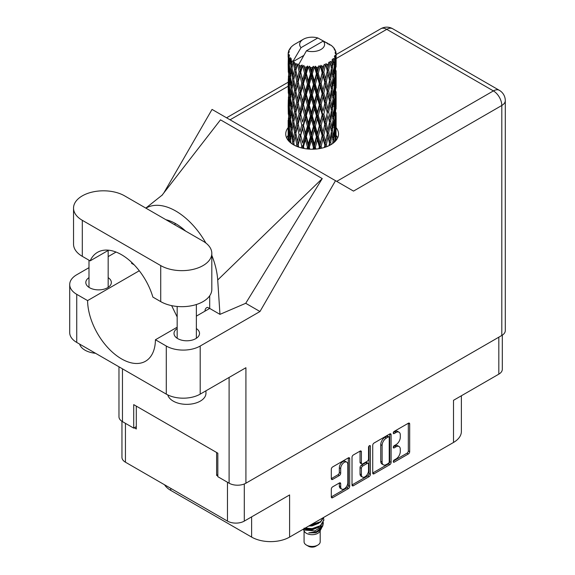 <?xml version="1.0" encoding="UTF-8"?>
<svg xmlns="http://www.w3.org/2000/svg" width="575" height="575" viewBox="0 0 575 575"><rect width="100%" height="100%" fill="white"/><g stroke="black" fill="none" stroke-linecap="round" stroke-linejoin="round"><path stroke-width="0.86" d="M346.775 462.135L345.417 461.351A5.038 2.911 120 0 0 342.901 461.603A5.038 2.911 120 0 0 339.336 467.777L340.695 468.56A5.038 2.911 120 0 1 344.26 462.386A5.038 2.911 120 0 1 346.775 462.135A5.038 2.911 120 0 1 347.817 464.442L347.817 482.662A5.038 2.911 120 0 1 345.618 487.737A5.038 2.911 120 0 1 341.737 489.088A5.038 2.911 120 0 1 340.695 486.781L340.695 483.74A1.883 1.085 120 0 0 340.307 482.878A1.883 1.085 120 0 0 339.365 482.971L332.637 486.853A1.883 1.085 120 0 0 331.308 489.16L331.308 496.929A1.883 1.085 120 0 0 331.696 497.792A1.883 1.085 120 0 0 332.637 497.698L348.349 488.628A1.883 1.085 120 0 0 349.686 486.321L349.686 458.642A1.883 1.085 120 0 0 349.291 457.779A1.883 1.085 120 0 0 348.349 457.872L332.637 466.943A1.883 1.085 120 0 0 331.308 469.25L331.308 478.63A1.883 1.085 120 0 0 331.696 479.493A1.883 1.085 120 0 0 332.637 479.399L339.365 475.518A1.883 1.085 120 0 0 340.695 473.211L340.695 468.56M369.459 445.683L370.393 446.222A1.315 0.762 120 0 0 370.12 445.618A1.315 0.762 120 0 0 369.459 445.683A1.315 0.762 120 0 0 368.525 447.3L368.525 458.987A1.883 1.085 120 0 1 367.195 461.294L362.732 463.867A1.883 1.085 120 0 1 361.79 463.96A1.883 1.085 120 0 1 361.402 463.098L361.402 451.871A1.883 1.085 120 0 0 361.014 451.008A1.883 1.085 120 0 0 360.072 451.102L361.402 451.871M372.722 445.338L372.722 473.017A1.883 1.085 120 0 0 373.11 473.879A1.883 1.085 120 0 0 374.052 473.786L389.771 464.715A1.883 1.085 120 0 0 391.101 462.408L391.101 434.729A1.883 1.085 120 0 0 390.713 433.866A1.883 1.085 120 0 0 389.771 433.96L374.052 443.03A1.883 1.085 120 0 0 372.722 445.338M396.024 458.943L394.198 460A1.315 0.762 120 0 0 393.336 461.164A1.315 0.762 120 0 0 393.537 462.221A1.315 0.762 120 0 0 394.198 462.156L408.343 453.984A1.883 1.085 120 0 0 409.68 451.677L409.68 423.998A1.883 1.085 120 0 0 409.285 423.135A1.883 1.085 120 0 0 408.343 423.229L394.198 431.401A1.315 0.762 120 0 0 393.336 432.565A1.315 0.762 120 0 0 393.537 433.622A1.315 0.762 120 0 0 394.198 433.557L396.024 432.493A6.03 3.479 120 0 1 399.043 432.199A6.03 3.479 120 0 1 400.286 434.959L400.286 437.266A6.03 3.479 120 0 1 396.024 444.647L394.198 445.704A1.315 0.762 120 0 0 393.336 446.861A1.315 0.762 120 0 0 393.537 447.918A1.315 0.762 120 0 0 394.198 447.853L396.024 446.797A6.03 3.479 120 0 1 399.043 446.502A6.03 3.479 120 0 1 400.286 449.262L400.286 451.562A6.03 3.479 120 0 1 396.024 458.943M352.015 484.941L367.705 475.884L369.057 476.668A1.883 1.085 120 0 0 370.393 474.361L370.393 446.222M369.057 476.668L353.345 485.738A1.883 1.085 120 0 1 352.403 485.832A1.883 1.085 120 0 1 352.015 484.969L352.015 457.29A1.883 1.085 120 0 1 353.345 454.983L360.072 451.102M244.296 483.978L244.296 521.101L289.606 494.938L289.606 537.086L453.503 442.463L453.503 400.315L498.82 374.152L498.82 337.18M170.761 488.362L170.761 490.396L251.62 537.086L251.62 516.875M170.761 490.396A26.86 15.511 180 0 1 164.529 484.768M461.373 395.772L461.373 431.494A26.86 15.511 180 0 1 453.503 442.463M289.606 537.086A26.86 15.511 180 0 1 251.62 537.086M244.296 521.101A11.895 6.871 180 0 1 227.47 521.101L125.443 462.199A11.895 6.871 180 0 1 121.958 457.341L121.958 421.317M217.839 474.655L216.617 475.36L217.839 476.064M216.617 475.36L216.617 452.482M134.263 427.814L136.297 428.986L136.297 406.115M399.043 446.502L397.684 445.718A6.03 3.479 120 0 0 394.673 446.013L396.024 446.797M393.365 446.768L394.673 446.013M399.043 432.199L397.684 431.415A6.03 3.479 120 0 0 394.673 431.71L396.024 432.493M393.365 432.465L394.673 431.71M393.365 461.071L406.992 453.201A1.883 1.085 120 0 0 408.322 450.901L408.322 423.243M372.722 472.988L388.412 463.932A1.883 1.085 120 0 0 389.742 461.624L389.742 433.974M388.305 463.407A1.315 0.762 120 0 0 389.232 461.79L389.232 437.496A1.315 0.762 120 0 0 388.966 436.892A1.315 0.762 120 0 0 388.305 436.957L386.371 438.071A6.03 3.479 120 0 0 382.109 445.452L382.109 462.063A6.03 3.479 120 0 0 383.36 464.816A6.03 3.479 120 0 0 386.371 464.521L388.305 463.407M388.966 436.892L387.607 436.109A1.315 0.762 120 0 0 386.946 436.173L388.305 436.957M383.36 464.816L382.001 464.032A6.03 3.479 120 0 1 380.751 461.279L380.751 444.669A6.03 3.479 120 0 1 385.013 437.287L386.946 436.173M360.043 451.116L360.043 462.314A1.883 1.085 120 0 0 360.439 463.177L361.79 463.96M369.035 446.049L369.035 473.577L370.393 474.361M361.402 474.749A5.038 2.911 120 0 0 362.444 477.056A5.038 2.911 120 0 0 366.325 475.705A5.038 2.911 120 0 0 368.525 470.63L368.525 464.212A1.883 1.085 120 0 0 368.137 463.349A1.883 1.085 120 0 0 367.195 463.443L362.732 466.023A1.883 1.085 120 0 0 361.402 468.323L361.402 474.749L360.043 473.965A5.038 2.911 120 0 0 361.086 476.272L362.444 477.056M368.137 463.349L366.778 462.566A1.883 1.085 120 0 0 365.837 462.659L367.195 463.443M360.043 473.965L360.043 467.54A1.883 1.085 120 0 1 361.38 465.24L365.837 462.659M367.705 475.884A1.883 1.085 120 0 0 369.035 473.577M341.737 489.088L340.378 488.304A5.038 2.911 120 0 1 339.336 485.997L339.336 482.986M332.637 479.399L331.308 478.63L338.007 474.734A1.883 1.085 120 0 0 339.336 472.427L339.336 467.777M331.308 496.901L346.991 487.844A1.883 1.085 120 0 0 348.328 485.537L348.328 457.887L349.686 458.642M502.306 335.153L502.306 369.301A11.895 6.871 180 0 1 498.82 374.152M124.631 195.874A29.929 17.279 0 0 0 82.297 195.874A29.929 17.279 0 0 0 73.535 208.092A29.929 17.279 0 0 0 82.297 220.311L160.72 265.585A29.929 17.279 0 0 0 193.337 269.33A29.929 17.279 0 0 0 211.816 253.367A29.929 17.279 0 0 0 203.047 241.148L124.631 195.874M205.958 390.806L205.958 393.264A19.191 11.076 180 0 1 200.337 401.098A19.191 11.076 180 0 1 180.78 403.794A19.191 11.076 180 0 1 167.799 394.932M95.551 353.287A19.191 11.076 180 0 1 79.638 344.102M177.172 328.562A12.758 7.367 0 0 0 174.009 333.421A12.758 7.367 0 0 0 181.887 340.228A12.758 7.367 0 0 0 195.787 338.632A12.758 7.367 0 0 0 199.525 333.421A12.758 7.367 0 0 0 196.362 328.562M88.988 277.646A12.758 7.367 0 0 0 85.819 282.505A12.758 7.367 0 0 0 93.696 289.311A12.758 7.367 0 0 0 107.604 287.716A12.758 7.367 0 0 0 111.342 282.505A12.758 7.367 0 0 0 108.172 277.646M288.154 127.636A26.385 15.23 0 0 0 285.746 133.989A26.385 15.23 0 0 0 302.033 148.062A26.385 15.23 0 0 0 330.783 144.756A26.385 15.23 0 0 0 338.517 133.989A26.385 15.23 0 0 0 336.116 127.643M336.109 135.47A26.385 15.23 180 0 1 337.626 137.907M73.535 208.092L73.535 244.123A29.929 17.279 0 0 0 82.297 256.342L90.138 260.863A47.969 27.693 -120 0 1 97.527 252.324A47.969 27.693 -120 0 1 152.885 297.095L160.72 301.616A29.929 17.279 0 0 0 193.337 305.361A29.929 17.279 0 0 0 211.816 289.397L211.816 253.367M501.802 335.462L501.802 105.477A11.895 6.871 180 0 0 505.288 100.618L505.288 330.603A11.895 6.871 180 0 1 501.802 335.462L245.92 483.194L245.92 367.727L200.201 394.127A23.985 13.85 180 0 1 166.283 394.127L76.734 342.427A23.985 13.85 180 0 1 69.712 332.637L69.712 284.539A23.985 13.85 0 0 0 76.734 294.335L76.734 342.427M69.712 284.539A23.985 13.85 0 0 1 76.734 274.749L88.988 267.677M108.172 256.601L116.049 252.051M139.279 270.76L87.594 300.603L76.734 294.335M134.147 264.816L131.596 263.343L131.668 262.358M166.283 394.127L166.283 346.035L155.423 339.76L177.172 327.204M166.283 346.035A23.985 13.85 0 0 0 200.201 346.035L259.972 311.521L245.726 303.298L219.959 314.36L209.695 308.43L196.362 316.128M161.891 195.421L220.498 119.837L322.252 178.588L217.709 279.996L219.959 314.36M245.726 303.298L322.252 178.588M259.972 311.521L335.505 180.694L212.046 109.415L163.846 192.898M136.297 426.636L133.716 428.123L122.461 421.626A11.895 6.871 180 0 1 118.975 416.767L118.975 366.814M245.92 483.194A11.895 6.871 180 0 1 229.102 483.194L217.839 476.689L217.839 453.193L133.716 404.628L133.716 428.123M335.505 180.694L353.373 191.015M286.637 137.907A26.385 15.23 180 0 1 288.147 135.477M87.594 300.603A47.969 27.693 -120 0 0 108.718 348.601A47.969 27.693 -120 0 0 145.489 361.251A47.969 27.693 -120 0 0 155.423 339.76M171.63 305.634L177.172 316.954M209.695 295.787L209.695 307.963A47.969 27.693 60 0 1 209.695 308.43M217.709 279.996A59.484 34.342 -120 0 0 211.816 255.365M205.857 243.017A59.484 34.342 -120 0 0 145.913 208.157M165.959 219.729A47.969 27.693 60 0 1 185.603 231.071M108.618 250.197L90.138 260.863M205.016 311.132L205.016 310.586A2.401 1.387 -60 0 1 206.066 308.171A2.401 1.387 -60 0 1 207.913 307.532L209.58 308.495M304.074 530.732L304.074 541.787A8.057 4.65 0 0 0 306.432 545.078L308.466 546.25A5.182 2.99 0 0 0 315.797 546.25L317.831 545.078A8.057 4.65 0 0 0 320.189 541.787L320.189 530.732M308.466 546.25L306.432 545.078A8.057 4.65 0 0 0 317.831 545.078M303.262 529.201L304.427 531.401A8.057 4.65 0 0 0 306.432 533.327A8.057 4.65 0 0 0 319.837 531.401L321.605 527.908M319.916 528.835A8.057 4.65 0 0 0 318.593 527.261M303.442 529.093L304.987 530.136L314.971 530.869L322.798 525.823L322.151 527.038L316.645 531.602L308.797 532.86L315.761 532.788L321.26 528.712M322.855 523.617L322.553 526.125M322.798 525.823L323.394 522.582M304.994 528.202A11.701 6.756 0 0 0 307.654 529.093L312.132 529.115L320.404 526.161L323.833 520.159M305.167 528.102L312.132 528.626L320.404 525.672L323.833 519.915L323.567 518.197M310.004 525.313L312.132 525.198L320.404 522.244L323.761 517.363M310.881 524.803L320.404 521.755L323.646 517.435M295.169 66.642L294.558 63.2A23.985 13.85 0 0 0 295.169 63.566A23.985 13.85 0 0 0 295.809 63.918L295.169 66.642L295.852 69.525L295.169 73.183L296.7 81.219L295.169 87.63L293.775 79.53L297.232 64.63L297.131 63.861L295.809 63.918M293.775 79.53L295.169 73.183M295.169 108.618L293.775 100.524L295.852 90.512L295.169 94.185L296.7 102.213L295.169 108.618L295.852 111.507L295.169 115.18L296.7 123.201L295.169 129.619L293.775 121.512L297.433 105.829L299.122 113.742L297.433 120.268L295.852 112.276M293.775 100.524L295.169 94.185M293.775 121.512L295.169 115.18M294.213 145.173L293.775 142.507L295.852 132.509L295.169 136.167L296.7 144.196L296.226 146.143M293.775 142.507L295.169 136.167M336.116 139.502L336.102 136.433M335.469 141.091L335.541 139.897L335.613 140.933M290.123 142.377L290.605 140.487M288.363 140.602L288.442 139.042L288.513 140.774M288.233 52.62A23.985 13.85 0 0 1 288.276 52.332L289.311 51.211L288.549 51.254A23.985 13.85 0 0 1 288.93 50.262L290.174 48.997L289.484 49.22A23.985 13.85 0 0 1 289.649 48.954L290.799 47.991L290.375 47.948A23.985 13.85 0 0 1 291.173 47.042L292.158 46.115A23.985 13.85 0 0 1 292.438 45.878L293.573 45.008A23.985 13.85 0 0 1 294.738 44.246L303.312 39.287A12.47 7.202 0 0 0 301.027 47.653L293.351 60.727L291.949 61.259L291.489 63.897L291.051 60.382L291.388 58.758L290.224 59.412L291.022 66.7L290.123 72.838L289.383 64.508L290.023 59.146L290.648 57.78L289.362 58.125L289.103 60.713L288.873 57.148L289.556 55.602L288.485 56.084L288.858 63.466L288.442 69.503L288.406 55.804L289.261 54.546L288.204 54.718L288.161 57.284L288.147 53.705L289.139 52.275L288.233 52.62L288.212 53.612M288.147 53.705A23.985 13.85 0 0 0 288.147 53.777A23.985 13.85 0 0 0 288.204 54.718M288.873 57.148A23.985 13.85 0 0 0 289.362 58.125M291.051 60.382A23.985 13.85 0 0 0 291.949 61.259M327.585 43.923L327.52 43.154A23.985 13.85 0 0 0 326.162 42.543L317.81 37.964A12.47 7.202 0 0 0 303.312 39.287M336.073 129.986L336.102 115.446M335.951 140.537L336.008 127.679L336.044 140.422M335.211 138.748L335.541 139.897M335.728 136.081L334.6 136.498M335.829 127.075L336.008 127.679M329.324 44.412L329.267 44.088A23.985 13.85 0 0 0 328.914 43.887L328.411 43.901M336.073 108.998L336.102 94.451M336.116 112.707L336.008 121.131L336.116 112.707M335.901 124.948L335.541 133.335L335.002 127.283L335.541 118.903L335.901 124.948M334.298 142.248L333.91 139.394L334.7 131.071L335.311 137.145L335.009 141.572M332.975 141.033L333.45 142.959M333.91 139.394L332.645 139.632L333.5 136.598L332.479 130.432L333.5 122.166L334.363 128.304L333.5 136.598M334.255 129.425L334.7 131.071M335.096 134.78L335.541 133.335M335.002 127.283L333.795 127.607M335.211 117.753L335.541 118.903M335.743 121.979L336.008 121.131M335.728 115.086L334.6 115.496M335.829 106.087L336.008 106.691M332.932 47.121L332.903 46.855A23.985 13.85 0 0 0 332.645 46.604L331.61 45.698A23.985 13.85 0 0 0 331.588 45.677A23.985 13.85 0 0 0 330.532 44.893L330.172 44.886M329.267 44.088L329.202 44.857M303.636 55.552L293.207 61.568L293.351 60.727M293.027 62.15A23.985 13.85 0 0 0 293.336 62.38L294.522 69.525L293.178 75.828L291.985 67.634L293.207 61.568M294.558 63.2L294.659 62.438L293.336 62.38M297.232 64.63A23.985 13.85 0 0 0 297.627 64.81L299.122 71.76L297.433 78.279L295.852 70.294M331.588 45.677L323.236 41.098L306.453 50.787L298.633 64.702L297.627 64.81M336.073 88.011L336.102 73.463M336.116 91.727L336.008 100.129L336.116 91.727M335.901 103.953L335.541 112.348L335.002 106.282L335.541 97.908L335.901 103.953M335.311 116.15L334.7 124.516L333.91 118.4L334.7 110.084L335.311 116.15M331.178 144.526L330.733 142.341L331.969 134.162L333.054 140.365L332.652 143.563M332.903 46.855L333.78 47.811A23.985 13.85 0 0 1 334.478 48.746L333.967 48.774L335.088 49.773A23.985 13.85 0 0 1 335.232 50.054L334.485 49.802L335.663 51.11A23.985 13.85 0 0 1 335.944 52.117L335.096 52.045L336.095 53.195A23.985 13.85 0 0 1 336.109 53.489L335.153 53.116L336.073 54.575L336.008 58.154L335.908 55.588L334.787 55.365L335.592 56.659L335.901 61.963L335.541 70.358L335.002 64.299L335.484 56.939L334.384 56.415L334.981 57.989L334.7 61.539L334.384 58.945L333.054 58.549L334.363 65.32L333.5 73.622L332.479 67.455L333.385 60.195L332.206 59.498L331.969 64.63L331.459 61.978L330 61.374L330.431 63.509L330 61.374M306.453 50.787A12.47 7.202 0 0 0 320.951 49.472A12.47 7.202 0 0 0 323.236 41.098M299.173 65.428A23.985 13.85 0 0 0 300.689 65.945L299.92 68.77L298.777 63.861M302.378 66.427A23.985 13.85 0 0 0 302.838 66.542L304.542 73.262L302.608 80.047L300.739 72.313L302.378 66.427L302.141 64.968L300.689 65.945M304.599 66.923A23.985 13.85 0 0 0 306.288 67.21L305.44 70.15L303.844 65.399L302.838 66.542M308.135 67.433A23.985 13.85 0 0 0 308.624 67.476L310.435 73.938L308.38 81.017L306.346 73.564L308.135 67.433L307.618 66.032L306.288 67.21M310.5 67.591A23.985 13.85 0 0 0 312.261 67.627L311.377 70.689L310.5 67.591L309.451 66.197L308.624 67.476M314.137 67.577A23.985 13.85 0 0 0 314.64 67.548L316.444 73.744L314.388 81.125L312.318 73.974L314.137 67.577L313.375 66.269L312.261 67.627M316.502 67.39A23.985 13.85 0 0 0 318.219 67.167L317.364 70.366L316.502 67.39L315.222 66.168L314.64 67.548M320.016 66.851A23.985 13.85 0 0 0 320.491 66.757L322.173 72.702L320.253 80.363L318.277 73.507L320.016 66.851L319.053 65.672L318.219 67.167M322.23 66.341A23.985 13.85 0 0 0 323.797 65.873L323.021 69.187L322.23 66.341L320.8 65.313L320.491 66.757M325.407 65.313A23.985 13.85 0 0 0 325.817 65.147L327.276 70.862L325.615 78.789L323.847 72.206L325.407 65.313L324.293 64.278L323.797 65.873M327.319 64.493A23.985 13.85 0 0 0 328.641 63.818L327.994 67.239L327.319 64.493L325.831 63.681L325.817 65.147M329.957 63.042A23.985 13.85 0 0 0 330.287 62.826L331.423 68.353L330.122 76.497L328.684 70.143L329.957 63.042L328.778 62.179L328.641 63.818M331.459 61.978A23.985 13.85 0 0 0 332.451 61.137M334.384 58.945A23.985 13.85 0 0 0 334.981 57.989M335.908 55.588A23.985 13.85 0 0 0 336.073 54.575M330.733 142.341L329.403 142.384L329.971 145.209M326.859 146.625L326.377 144.735L327.994 136.764L329.957 145.216M331.387 131.574L331.969 134.162M332.479 130.432L331.171 130.575L331.969 127.607L330.733 121.339L331.969 113.174L333.054 119.363L331.969 127.607M332.975 120.038L333.5 122.166M334.118 126.457L334.7 124.516M333.91 118.4L332.645 118.637L333.5 115.618L332.479 109.437L333.5 101.171L334.363 107.309L333.5 115.618M334.255 108.431L334.7 110.084M335.096 113.792L335.541 112.348M335.002 106.282L333.795 106.612M335.211 96.765L335.541 97.908M335.743 100.984L336.008 100.129M335.728 94.106L334.6 94.516M335.829 85.086L336.008 85.697M335.275 50.665L335.232 50.054M334.427 49.184L334.478 48.746M336.073 67.009L336.109 53.489M336.116 70.732L336.008 79.142L336.116 70.732M335.901 82.951L335.541 91.36L335.002 85.287L335.541 76.921L335.901 82.951M335.311 95.163L334.7 103.514L333.91 97.412L334.7 89.082L335.311 95.163M331.423 131.33L330.122 139.473L328.684 133.127L330.122 125.034L331.423 131.33M329.489 143.153L329.029 145.683M326.377 144.735L325.076 144.591L325.687 147.056M321.633 148.199L321.137 146.431L323.021 138.719L325.436 147.143M328.684 133.127L327.355 133.077L329.403 142.384L330.122 139.473M327.276 133.846L325.615 141.766L323.847 135.19L325.615 127.334L327.994 136.764M330.733 121.339L329.403 121.39L330.136 125.041L329.403 121.39L330.122 118.486L328.684 112.125L330.122 104.046L330.438 105.505L331.423 110.335L330.122 118.486M331.387 110.58L331.969 113.174M332.479 109.437L331.171 109.581L331.969 106.612L330.733 100.359L331.969 92.173L333.054 98.382L331.969 106.612M332.975 99.051L333.5 101.171M334.118 105.455L334.7 103.514M333.91 97.412L332.645 97.649L333.5 94.623L332.479 88.435L333.5 80.191L334.363 86.308L333.5 94.623M334.255 87.429L334.7 89.082M335.096 92.805L335.541 91.36M335.002 85.287L333.795 85.61M335.211 75.778L335.541 76.921M335.743 79.99L336.008 79.142M335.728 73.111L334.6 73.521M335.829 64.091L336.008 64.695M335.908 52.979L335.944 52.117M335.311 74.168L334.7 82.527L333.91 76.417L334.7 68.087L335.311 74.168M329.489 122.159L327.994 130.216L326.377 123.74L327.994 115.776L329.489 122.159L327.994 115.776M324.825 145.346L324.336 147.495M321.137 146.431L319.93 146.1L320.562 148.422M315.833 149.069L315.323 147.322L317.364 139.89L319.362 146.798L319.93 146.1L320.131 148.501M323.847 135.19L322.582 134.952L325.076 144.591L325.615 141.766M322.173 135.678L320.253 143.34L318.277 136.491L320.253 128.908L322.173 135.678L322.582 134.952L323.021 138.719M326.377 123.74L325.076 123.596L327.355 133.077L327.994 130.216M324.825 124.351L323.021 132.164L321.137 125.436L323.021 117.731L324.825 124.351L325.076 123.596L325.615 127.334M328.684 112.125L327.355 112.082L327.994 109.214L326.377 102.753L327.994 94.782L329.489 101.171L327.994 109.214M330.733 100.359L329.403 100.409L330.438 105.505M329.489 101.171L330.122 104.046M331.387 89.585L331.969 92.173M332.479 88.435L331.171 88.579L331.969 85.618L330.733 79.364L331.969 71.178L333.054 77.388L331.969 85.618M332.975 78.056L333.5 80.191M334.118 84.46L334.7 82.527M333.91 76.417L332.645 76.655L333.5 73.622M334.255 66.441L334.7 68.087M335.096 71.803L335.541 70.358M335.002 64.299L333.795 64.63M335.743 59.002L336.008 58.154M331.423 89.333L330.122 97.498L328.684 91.13L330.122 83.059L331.423 89.333M327.276 112.844L325.615 120.779L323.847 114.188L325.615 106.339L327.276 112.844L325.076 102.609L325.615 106.339M319.362 146.798L318.859 148.717M315.323 147.322L314.295 146.833L314.942 149.133M309.817 149.162L309.314 147.344L311.377 140.221L313.447 147.423L314.295 146.833L314.353 149.169M318.277 136.491L317.156 136.081L319.93 146.1L320.253 143.34M316.444 136.728L314.388 144.102L312.318 136.951L314.388 129.662L316.444 136.728L317.156 136.081L317.364 139.89M321.137 125.436L319.93 125.106L322.582 134.952L323.021 132.164M319.362 125.803L317.364 133.343L315.323 126.32L317.364 118.903L319.362 125.803L319.93 125.106L320.253 128.908M323.847 114.188L322.582 113.951L325.076 123.596L325.615 120.779M322.173 114.684L320.253 122.36L318.277 115.496L320.253 107.913L322.173 114.684L322.582 113.951L323.021 117.731M326.377 102.753L325.076 102.609L325.615 99.791L323.847 93.193L325.615 85.352L327.276 91.849L325.615 99.791M328.684 91.13L327.355 91.08L329.403 100.409L330.122 97.498M327.276 91.849L327.994 94.782M330.733 79.364L329.403 79.415L330.438 84.532M329.489 80.177L327.994 88.219L326.377 81.758L327.994 73.78L330.122 83.059M331.387 68.59L331.969 71.178M332.479 67.455L331.171 67.598L331.969 64.63M334.118 63.473L334.7 61.539M324.825 103.363L323.021 111.162L321.137 104.449L323.021 96.729L324.825 103.363L325.076 102.609L323.021 111.162M313.447 147.423L312.944 149.213M309.314 147.344L308.531 146.726L309.17 149.126M303.974 148.472L303.478 146.51L305.44 139.675L307.452 147.178L308.531 146.726L308.437 149.069M312.318 136.951L311.406 136.39L314.295 146.833L314.388 144.102M310.435 136.922L308.38 143.994L306.346 136.548L308.38 129.555L310.435 136.922L311.406 136.39L311.377 140.221M315.323 126.32L314.295 125.832L317.156 136.081L317.364 133.343M313.447 126.428L311.377 133.666L309.314 126.349L311.377 119.233L313.447 126.428L314.295 125.832L314.388 129.662M318.277 115.496L317.156 115.079L319.93 125.106L320.253 122.36M316.444 115.733L314.388 123.115L312.318 115.956L314.388 108.675L316.444 115.733L317.156 115.079L317.364 118.903M321.137 104.449L319.93 104.125L322.582 113.951L313.655 149.198M319.362 104.815L317.364 112.341L315.323 105.34L317.364 97.908L319.362 104.815L319.93 104.125L320.253 107.913M323.847 93.193L322.582 92.956L325.076 102.609L326.32 96.471M322.173 93.682L320.253 101.365L318.277 94.494L320.253 86.933L322.173 93.682L322.582 92.956L323.021 96.729M326.377 81.758L325.076 81.614L327.355 91.08L327.994 88.219M324.825 82.369L323.021 90.174L321.137 83.454L323.021 75.735L324.825 82.369L325.076 81.614L325.615 85.352M328.684 70.143L327.355 70.093L329.403 79.415L330.122 76.497M327.276 70.862L327.994 73.78M307.452 147.178L306.942 148.925M303.478 146.51L302.989 145.798L303.614 148.407M298.662 147.085L298.188 144.864L299.92 138.295L301.753 146.079L302.989 145.798L302.745 148.228M306.346 136.548L305.706 135.873L308.531 146.726L308.38 143.994M304.542 136.239L302.608 143.024L300.739 135.29L302.608 128.584L304.542 136.239L305.706 135.873L305.44 139.675M309.314 126.349L308.531 125.731L311.406 136.39L311.377 133.666M307.452 126.184L305.44 133.12L303.478 125.515L305.44 118.687L307.452 126.184L308.531 125.731L308.38 129.555M312.318 115.956L311.406 115.395L314.295 125.832L314.388 123.115M310.435 115.92L308.38 123.007L306.346 115.546L308.38 108.56L310.435 115.92L311.406 115.395L311.377 119.233M315.323 105.34L314.295 104.851L317.156 115.079L317.364 112.341M313.447 105.441L311.377 112.664L309.314 105.369L311.377 98.232L313.447 105.441L314.295 104.851L314.388 108.675M318.277 94.494L317.156 94.084L319.93 104.125L320.253 101.365M316.444 94.731L314.388 102.127L312.318 94.954L314.388 87.688L316.444 94.731L317.156 94.084L317.364 97.908M321.137 83.454L319.93 83.131L322.582 92.956L323.021 90.174M319.362 83.821L317.364 91.346L315.323 84.345L317.364 76.906L319.362 83.821L319.93 83.131L320.253 86.933M323.847 72.206L322.582 71.968L325.076 81.614L325.615 78.789M322.173 72.702L322.582 71.968L323.021 75.735M325.831 63.681L327.355 70.093L327.994 67.239M301.753 146.079L301.257 147.868M298.188 144.864L298.619 147.071M296.7 144.196L298.022 144.102L297.613 146.704M300.739 135.29L302.608 143.024M299.122 134.737L297.433 141.256L295.852 133.271L297.433 126.823L299.122 134.737L300.409 134.55L299.92 138.295M303.478 125.515L305.706 135.873L305.44 133.12M301.753 125.084L299.92 131.747L298.188 123.862L299.92 117.307L301.753 125.084L302.989 124.797L302.608 128.584M306.346 115.546L305.706 114.871L308.531 125.731L308.38 123.007M304.542 115.244L302.608 122.037L300.739 114.296L302.608 107.597L304.542 115.244L305.706 114.871L305.44 118.687M309.314 105.369L308.531 104.743L311.406 115.395L311.377 112.664M307.452 105.196L305.44 112.125L303.478 104.528L305.44 97.685L307.452 105.196L308.531 104.743L308.38 108.56M312.318 94.954L311.406 94.393L314.295 104.851L314.388 102.127M310.435 94.925L308.38 102.012L306.346 94.552L308.38 87.58L310.435 94.925L311.406 94.393L311.377 98.232M315.323 84.345L314.295 83.857L317.156 94.084L317.364 91.346M313.447 84.446L311.377 91.677L309.314 84.374L311.377 77.237L313.447 84.446L314.295 83.857L314.388 87.688M318.277 73.507L317.156 73.097L319.93 83.131L320.253 80.363M316.444 73.744L317.156 73.097L317.364 76.906M320.8 65.313L322.582 71.968L323.021 69.187M293.775 142.542L293.329 144.677M297.836 143.161L297.433 141.256M295.852 133.271L295.169 129.619M298.188 123.862L299.92 131.747M296.7 123.201L298.022 123.1L297.433 126.823M300.739 114.296L302.608 122.037M299.122 113.742L300.409 113.548L299.92 117.307M303.478 104.528L305.706 114.871L305.44 112.125M301.753 104.097L299.92 110.745L298.188 102.882L299.92 96.312L301.753 104.097L302.989 103.816L302.608 107.597M306.346 94.552L305.706 93.876L308.531 104.743L308.38 102.012M304.542 94.243L302.608 101.049L300.739 93.294L302.608 86.609L304.542 94.243L305.706 93.876L305.44 97.685M309.314 84.374L308.531 83.749L311.406 94.393L311.377 91.677M307.452 84.202L305.44 91.13L303.478 83.533L305.44 76.691L307.452 84.202L308.531 83.749L308.38 87.58M312.318 73.974L311.406 73.413L314.295 83.857L314.388 81.125M310.435 73.938L311.406 73.413L311.377 77.237M315.222 66.168L317.156 73.097L317.364 70.366M294.522 132.509L293.178 138.805L291.985 130.618L293.178 124.365L294.522 132.509L295.852 132.509L298.022 123.1L297.433 120.268M290.893 143.031L290.512 139.588L291.489 133.429L292.618 141.644L292.179 143.958M292.618 141.644L293.94 141.745L293.178 138.805M292.043 131.071L291.489 133.429M293.775 121.548L293.178 124.365M297.836 122.188L298.022 123.1L300.409 113.548L299.92 110.745M298.188 102.882L300.409 113.548L302.989 103.816L302.608 101.049M296.7 102.213L298.022 102.12L297.433 105.829M300.739 93.294L302.989 103.816L305.706 93.876L305.44 91.13M299.122 92.74L297.433 99.281L295.852 91.281L297.433 84.841L299.122 92.74L300.409 92.553L299.92 96.312M303.478 83.533L305.706 93.876L308.531 83.749L308.38 81.017M301.753 83.102L299.92 89.757L298.188 81.887L299.92 75.311L301.753 83.102L302.989 82.822L302.608 86.609M306.346 73.564L305.706 72.888L308.531 83.749L311.406 73.413L311.377 70.689M304.542 73.262L305.706 72.888L305.44 76.691M309.451 66.197L311.406 73.413L313.375 66.269M294.522 111.507L293.178 117.817L291.985 109.617L293.178 103.371L294.522 111.507L295.852 111.507L298.022 102.12L297.433 99.281M292.618 120.649L291.489 126.874L290.512 118.594L291.489 112.441L292.618 120.649L293.94 120.75L293.178 117.817M291.022 129.684L290.123 135.815L289.383 127.485L290.123 121.375L291.022 129.684L292.316 129.871L291.489 126.874M288.873 141.177L288.607 136.297L289.103 130.245L289.764 138.589L289.405 141.723M288.7 138.158L288.442 139.042M289.764 138.589L291 138.877M289.491 128.843L289.103 130.245M290.749 137.971L290.123 135.815M290.605 119.485L290.123 121.375M292.043 110.077L291.489 112.441M293.775 100.56L293.178 103.371M297.836 101.193L298.022 102.12L300.409 92.553L299.92 89.757M295.852 91.281L295.169 87.63M298.188 81.887L300.409 92.553L302.989 82.822L302.608 80.047M296.7 81.219L298.022 81.125L297.433 84.841M300.739 72.313L302.989 82.822L305.706 72.888L305.44 70.15M299.122 71.76L300.409 71.566L299.92 75.311M303.844 65.399L305.706 72.888L307.618 66.032M294.522 90.512L293.178 96.823L291.985 88.622L293.178 82.39L294.522 90.512L295.852 90.512L298.022 81.125L297.433 78.279M292.618 99.669L291.489 105.872L290.512 97.606L291.489 91.439L292.618 99.669L293.94 99.763L293.178 96.823M291.022 108.682L290.123 114.827L289.383 106.49L290.123 100.388L291.022 108.682L292.316 108.876L291.489 105.872M289.764 117.595L289.103 123.69L288.607 115.302L289.103 109.25L289.764 117.595L291 117.882M288.858 126.442L288.442 132.48L288.442 118.048L288.858 126.442L290.023 126.816M288.154 140.343L288.161 126.816L288.168 140.365M288.312 135.226L288.672 135.377M288.801 133.644L288.442 132.48M288.7 117.163L288.442 118.048M289.613 125.393L289.103 123.69M289.491 107.848L289.103 109.25M290.749 116.977L290.123 114.827M290.605 98.497L290.123 100.388M292.043 89.075L291.489 91.439M293.775 79.566L293.178 82.39M297.836 80.184L298.022 81.125L300.409 71.566L299.92 68.77M298.792 63.954L300.409 71.566L302.141 64.968M292.618 78.674L291.489 84.884L290.512 76.612L291.489 70.445L292.618 78.674L293.94 78.768L293.178 75.828M291.022 87.688L290.123 93.84L289.383 85.495L290.123 79.4L291.022 87.688L292.316 87.874L291.489 84.884M289.764 96.614L289.103 102.688L288.607 94.314L289.103 88.255L289.764 96.614L291 96.895M288.858 105.448L288.442 111.493L288.442 97.053L288.858 105.448L290.023 105.814M288.312 114.231L288.161 105.829L288.672 114.375M288.161 120.276L288.19 126.708M288.312 120.764L288.161 120.261M288.801 112.657L288.442 111.493M288.7 96.169L288.442 97.053M289.613 104.391L289.103 102.688M289.491 86.854L289.103 88.255M290.749 95.996L290.123 93.84M290.605 77.51L290.123 79.4M292.043 68.087L291.489 70.445M294.522 69.525L295.852 69.525L297.131 63.861M289.764 75.62L289.103 81.7L288.607 73.32L289.103 67.261L289.764 75.62L291 75.9M288.858 84.446L288.442 90.505L288.442 76.065L288.858 84.446L290.023 84.82M288.312 93.243L288.161 84.827L288.672 93.394M288.312 99.763L288.19 105.721M288.801 91.669L288.442 90.505M288.7 75.181L288.442 76.065M289.613 83.397L289.103 81.7M289.491 65.859L289.103 67.261M290.749 74.994L290.123 72.838M317.81 37.964L301.027 47.653M291.022 66.7L292.316 66.894L291.489 63.897M288.312 72.249L288.161 63.832L288.672 72.4M288.312 78.775L288.19 84.719M288.801 70.667L288.442 69.503M288.858 63.466L290.023 63.832M289.613 62.416L289.103 60.713M288.312 57.788L288.19 63.724M288.549 51.254L288.592 51.987M289.484 49.22L289.441 49.738M307.654 529.093L304.089 528.137M315.761 532.788L318.572 531.221L320.412 529.252M320.994 528.023L321.238 525.5M321.217 526.032L321.145 525.579M308.797 526.003L312.132 525.902L318.694 523.293M320.124 528.691L321.238 525.543M304.355 528.569L305.692 529.259L312.132 529.819L318.694 527.21M319.053 65.672L297.419 146.632M324.293 64.278L317.156 94.084L302.357 148.134M326.32 75.49L319.93 104.125L307.891 149.026M326.32 117.487L319.298 148.645M326.312 138.496L324.465 147.452M227.47 521.101L227.47 482.253M125.443 423.344L125.443 462.199M393.264 447.314L394.198 447.853M393.264 433.018L394.198 433.557M408.343 423.229L409.68 423.998M408.322 450.901L409.68 451.677M406.992 453.201L408.343 453.984M393.264 461.617L394.198 462.156M389.771 433.96L391.101 434.729M389.742 461.624L391.101 462.408M388.412 463.932L389.771 464.715M372.722 473.017L374.052 473.786M385.013 437.287L386.371 438.071M380.751 444.669L382.109 445.452M380.751 461.279L382.109 462.063M352.015 484.969L353.345 485.738M360.043 462.314L361.402 463.098M361.38 465.24L362.732 466.023M360.043 467.54L361.402 468.323M339.365 482.971L340.695 483.74M339.336 485.997L340.695 486.781M339.336 472.427L340.695 473.211M338.007 474.734L339.365 475.518M348.328 485.537L349.686 486.321M346.991 487.844L348.349 488.628M331.308 496.929L332.637 497.698M336.691 181.377L493.393 90.907L386.752 29.339L336.116 58.571M288.147 86.264L230.05 119.808M229.102 483.194L229.102 377.444M122.461 368.827L122.461 421.626M200.201 346.035L200.201 394.127M505.288 100.618A11.895 11.895 0 0 0 499.337 90.318A11.895 6.871 120 0 0 493.393 90.907A11.895 6.871 60 0 1 501.802 105.477L353.51 191.094M175.778 223.725L174.326 224.559M380.801 28.75A11.895 6.871 60 0 1 386.752 29.339A11.895 6.871 120 0 1 392.703 28.75A11.895 11.895 0 0 0 380.801 28.75L336.116 54.553M160.72 301.616L160.72 265.585M82.297 256.342L82.297 220.311M205.016 310.586L205.491 310.859M88.988 260.202L88.988 287.363M177.172 306.461L177.172 338.28M162.502 194.839L145.82 208.107M288.154 82.239L226.564 117.803M499.337 90.318L392.703 28.75M196.362 304.52L196.362 338.28M108.172 250.448L108.172 287.363M323.833 520.404L323.833 519.915M336.116 127.693L336.116 118.507M336.116 106.706L336.116 97.506M336.116 85.711L336.116 76.525M336.116 64.709L336.116 55.531M330.431 126.486L330.136 125.041"/></g></svg>
